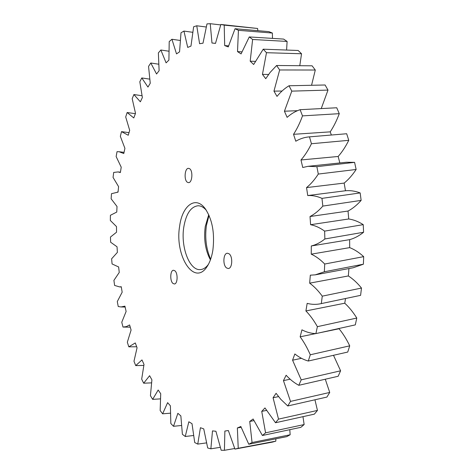 <?xml version="1.0" encoding="UTF-8"?>
<svg xmlns="http://www.w3.org/2000/svg" width="474" height="474" viewBox="0 0 474 474"><rect width="100%" height="100%" fill="white"/><g stroke="black" fill="none" stroke-linecap="round" stroke-linejoin="round"><path stroke-width="0.71" d="M179.634 226.24C182.164 205.799 195.359 195.43 204.993 208.382C212.269 219.065 214.894 232.989 212.873 250.148C211.789 256.867 209.881 262.306 207.156 266.465C194.287 287.031 174.473 255.753 179.634 226.24M206.38 210.349C203.719 207.274 200.917 205.746 197.972 205.763C190.767 206.759 186.039 213.893 183.782 227.182C180.553 246.948 189.493 270.773 200.348 269.599C203.287 269.398 205.971 267.668 208.394 264.397M209.016 215.35L206.421 225.458C204.768 237.806 206.178 249.057 210.652 259.219M210.415 259.871C205.355 250.337 203.63 239.228 205.248 226.542L208.738 214.716M189.458 168.62C193.22 170.45 192.337 183.029 188.492 182.632L187.491 182.33C183.77 180.393 184.67 167.962 188.522 168.347L189.458 168.62M174.823 270.749C178.111 273.06 177.709 284.116 174.349 283.973L172.998 283.458C169.739 281.052 170.16 270.133 173.52 270.263L174.823 270.749M228.948 253.726C233.054 256.203 232.444 268.675 228.237 268.509L226.631 267.976C222.567 265.387 223.207 253.075 227.413 253.234L228.948 253.726M348.917 268.557L348.349 275.945C352.982 278.925 357.366 282.966 361.49 288.062L360.596 295.349L334.123 300.913M345.528 298.519L344.758 303.212C349.107 307.199 353.112 312.147 356.78 318.048L355.304 324.88L315.891 333.595C311.11 333.465 306.465 332.209 301.944 329.833L300.143 336.813L315.755 333.583M339.135 328.464L339.058 328.749C343.034 333.619 346.589 339.313 349.723 345.836L347.732 352.052L308.29 361.034C303.603 359.719 299.124 357.36 294.852 353.959L292.571 360.193L301.488 358.314M333.5 355.299L340.599 370.804L338.158 376.267L298.804 385.303C294.307 382.897 290.082 379.544 286.13 375.242L283.452 380.616L290.106 379.212M325.288 379.23L329.726 392.448L326.918 397.064L287.759 405.969L280.833 399.363L276.075 393.313L273.071 397.745L278.499 396.62M314.943 399.795L317.45 410.425L314.363 414.14L275.512 422.743L264.972 407.936L261.737 411.379L266.376 410.448M302.969 416.67L304.136 424.55L300.86 427.335L262.4 435.499L253.128 418.998L249.739 421.445L253.845 420.657M289.81 429.693L290.147 434.776L286.758 436.637L248.779 444.245L240.833 426.499L237.361 427.963L241.094 427.293M275.838 438.835L275.809 441.158L272.378 442.124L234.944 449.097L228.35 430.528L224.872 431.056L224.427 450.3L221.168 450.253L215.919 431.257L212.494 430.896L210.865 448.807L207.695 447.971L203.749 428.893L200.431 427.714L197.753 444.102L194.719 442.544L192.011 423.685L188.842 421.765L185.257 436.495L182.389 434.291L180.855 415.905L177.869 413.322L173.508 426.298L170.836 423.525L170.397 405.827L167.618 402.651L162.618 413.82L160.159 410.549L160.722 393.722L158.18 390.025L152.652 399.363L150.424 395.666L151.911 379.846L149.612 375.698L143.669 383.211L141.685 379.147L144.007 364.453L141.975 359.926L135.718 365.614L133.982 361.247L137.057 347.78L135.291 342.939L128.815 346.832L127.334 342.21L131.085 330.04L129.603 324.939L126.345 326.622L122.991 327.066L121.765 322.249L126.12 311.448L124.917 306.145L121.089 306.951L118.251 306.542L117.285 301.571L122.174 292.191L121.255 286.729L119.578 286.9L114.607 285.437L113.908 280.359L119.252 272.449L118.624 266.886M215.498 43.353L211.973 43.015L215.492 43.395L220.86 24.458L257.613 28.476L257.838 30.668M228.533 45.889L224.688 45.581L228.261 46.908L235.039 28.736L268.847 31.616L272.366 33.038L272.479 38.376M241.817 51.856L237.515 51.601L241.07 53.912L249.271 36.936L283.624 39.087L287.114 41.434L286.592 50.037M255.19 61.377L250.195 61.193L253.661 64.505L263.236 49.189L298.158 50.475L301.541 53.763L299.781 65.696M268.539 74.471L262.448 74.388L265.742 78.702L270.109 72.433L276.609 65.501L312.105 65.809L315.293 70.028L311.56 85.273M282.024 91.032L273.96 91.127L277 96.4C280.667 91.92 284.678 88.371 289.022 85.764L325.093 84.988L327.996 90.09L321.242 108.576M297.553 110.691L284.43 111.212L287.114 117.362C291.166 113.772 295.498 111.212 300.101 109.695L336.741 107.764L339.271 113.671C336.747 120.503 333.726 126.564 330.218 131.861L331.356 135.019M330.218 131.861L293.536 134.314L295.788 141.228C300.155 138.651 304.723 137.199 309.492 136.862L346.684 133.739L348.757 140.328C345.653 146.614 342.115 151.994 338.158 156.473L339.84 162.949M354.588 162.357L316.869 166.664L308.035 166.321L346.423 162.25L354.588 162.357L356.134 169.473C352.49 175.024 348.503 179.563 344.165 183.083L345.463 190.761L345.819 190.714C350.57 190.358 355.352 191.093 360.169 192.924L361.135 200.389C357.029 205.041 352.662 208.59 348.04 211.043L348.722 218.976C353.616 219.699 358.457 221.589 363.238 224.64L363.582 232.254C359.102 235.868 354.457 238.333 349.652 239.643L349.688 247.624C354.511 249.502 359.174 252.512 363.676 256.647L363.392 264.202L353.171 267.763L315.251 274.843L324.358 271.768L363.392 264.202M356.78 318.048L317.384 326.669C313.901 320.46 310.073 315.216 305.908 310.944L307.164 303.366C311.839 304.616 316.555 304.693 321.319 303.591L360.596 295.349M361.49 288.062L322.261 296.161C318.315 290.752 314.114 286.42 309.658 283.162L348.349 275.945M309.658 283.162L310.322 275.175L315.251 274.843M363.676 256.647L324.708 264.024C320.383 259.586 315.897 256.298 311.246 254.165L349.688 247.624M349.652 239.643L311.294 245.97C315.962 244.827 320.489 242.492 324.874 238.967L363.582 232.254M363.238 224.64L324.619 231.122C320.009 227.787 315.34 225.648 310.6 224.706L348.722 218.976M348.04 211.043L310.02 216.523C314.529 214.189 318.795 210.711 322.83 206.095L361.135 200.389M360.169 192.924L321.976 198.369C317.195 196.23 312.449 195.294 307.733 195.561L331.516 192.533M344.165 183.083L306.548 187.603C310.79 184.155 314.706 179.64 318.297 174.059L356.134 169.473M308.035 166.321L302.738 167.5L300.99 159.969C304.877 155.513 308.361 150.098 311.442 143.735L348.757 140.328M338.158 156.473L300.99 159.969M293.536 134.314C296.991 128.987 299.977 122.843 302.501 115.881L339.271 113.671M284.43 111.212L291.788 91.132L327.996 90.09M273.96 91.127L279.66 69.968L315.293 70.028M262.448 74.388L266.483 52.703L301.541 53.763M250.195 61.193L252.624 39.478L287.114 41.434M237.515 51.601L238.428 30.324L272.366 33.038M224.688 45.581L224.208 25.128L257.613 28.476M211.973 43.015L210.243 23.7L220.688 24.915M210.243 23.7L206.984 23.89L202.996 43.199L199.59 43.709L196.751 25.78L206.149 26.994M196.751 25.78L193.641 26.763L190.963 46.096L187.716 47.424L183.936 31.077L192.598 32.285M183.936 31.077L181.003 32.771L179.557 51.832L176.512 53.894L171.932 39.259L180.108 40.456M171.932 39.259L169.212 41.594L168.91 60.121L166.096 62.852L160.852 50.007L168.732 51.192M160.852 50.007L158.369 52.904L159.116 70.691L156.556 74.003L150.791 63.006L158.541 64.18M150.791 63.006L148.552 66.39L150.252 83.258L147.959 87.074L141.791 77.943L149.583 79.117M141.791 77.943L139.812 81.747L142.372 97.549L140.357 101.809L133.899 94.533L141.916 95.718M133.899 94.533L132.187 98.693L135.511 113.322L133.781 117.949L127.139 112.516L135.374 113.683M127.139 112.516L125.699 116.965L129.686 130.332L128.253 135.262L121.51 131.642L129.011 132.649M121.51 131.642L120.343 136.328L124.923 148.356L123.785 153.529L119.098 151.745L117.031 151.68L116.136 156.556L121.22 167.18L120.378 172.542L118.073 171.926L113.689 172.429L113.061 177.442L118.583 186.62L118.038 192.118L111.485 193.694L111.129 198.807L117.013 206.48L116.764 212.068L110.412 215.291L110.323 220.457L116.497 226.596L116.539 232.219L110.46 237.047L110.638 242.226L117.037 246.782L117.374 252.399L111.627 258.792L112.071 263.941L118.435 266.88M130.243 327.149L122.991 327.066M136.69 346.772L128.815 346.832M143.752 365.413L135.718 365.614M151.402 382.868L143.669 383.211M160.265 398.883L152.652 399.363M170.273 413.192L162.618 413.82M181.341 425.504L173.508 426.298M193.41 435.517L185.257 436.495M206.386 442.906L197.753 444.102M220.179 447.349L210.865 448.807M234.689 448.523L224.427 450.3M275.809 441.158L238.232 448.286L237.361 427.963M290.147 434.776L252.049 442.526L249.739 421.445M304.136 424.55L265.576 432.833L261.737 411.379M317.45 410.425L278.511 419.117L273.071 397.745M329.726 392.448L290.509 401.401L283.452 380.616M340.599 370.804L301.215 379.846L292.571 360.193M349.723 345.836L310.28 354.777C307.318 347.957 303.935 341.973 300.143 336.813M318.623 332.991L339.058 328.749M305.908 310.944L344.758 303.212M321.319 303.591L322.261 296.161M324.708 264.024L324.358 271.768M311.294 245.97L311.246 254.165M324.619 231.122L324.874 238.967M310.02 216.523L310.6 224.706M321.976 198.369L322.83 206.095M306.548 187.603L307.733 195.561M316.869 166.664L318.297 174.059M309.492 136.862L311.442 143.735M300.101 109.695L302.501 115.881M289.022 85.764L291.788 91.132M276.609 65.501L279.66 69.968M263.236 49.189L266.483 52.703M249.271 36.936L252.624 39.478M235.039 28.736L238.428 30.324M220.86 24.458L224.208 25.128M238.232 448.286L234.944 449.097M252.049 442.526L248.779 444.245M265.576 432.833L262.4 435.499M278.511 419.117L275.512 422.743M290.509 401.401L287.759 405.969M301.215 379.846L298.804 385.303M310.28 354.777L308.29 361.034M317.384 326.669L315.891 333.595M205.829 209.526L204.993 208.382M345.819 190.714L320.88 193.89M124.04 152.355L119.098 151.745M120.437 172.186L118.073 171.926M118.044 192.083L117.433 192.023M121.297 286.96L119.578 286.9M125.124 307.045L121.089 306.951M207.902 265.262L207.156 266.465"/></g></svg>
